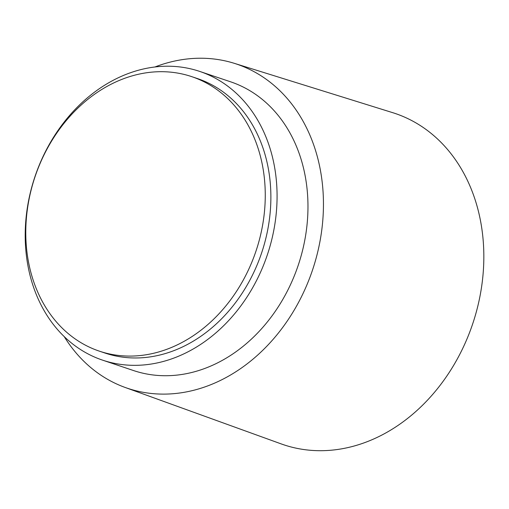 <?xml version="1.0" encoding="UTF-8"?>
<svg xmlns="http://www.w3.org/2000/svg" width="509" height="509" viewBox="0 0 509 509"><rect width="100%" height="100%" fill="white"/><g stroke="black" fill="none" stroke-linecap="round" stroke-linejoin="round"><path stroke-width="0.76" d="M265.024 186.389A144.817 116.561 -71.4 0 0 191.689 76.63A144.817 116.561 -71.4 0 0 26.016 241.387A144.817 116.561 -71.4 0 0 99.344 351.146A144.817 116.561 -71.4 0 0 265.024 186.389M99.344 351.146L104.962 353.036A144.817 116.561 -71.4 0 0 270.642 188.279A144.817 116.561 -71.4 0 0 197.307 78.52L191.689 76.63M276.826 186.86A152.312 122.593 -71.4 0 0 199.7 71.413A152.312 122.593 -71.4 0 0 25.45 244.702A152.312 122.593 -71.4 0 0 102.57 360.143A152.312 122.593 -71.4 0 0 276.826 186.86M102.57 360.143L133.473 370.533A152.312 122.593 -71.4 0 0 307.722 197.25A152.312 122.593 -71.4 0 0 230.596 81.809L199.7 71.413M64.217 336.602A171.037 137.665 -71.4 0 0 125.138 387.457A171.037 137.665 -71.4 0 0 323.17 193.694A171.037 137.665 -71.4 0 0 234.191 63.294A171.037 137.665 -71.4 0 0 154.914 66.984M125.138 387.457L281.184 443.899A174.778 140.681 -71.4 0 0 483.55 245.898A174.778 140.681 -71.4 0 0 392.624 112.642L234.191 63.294"/></g></svg>
